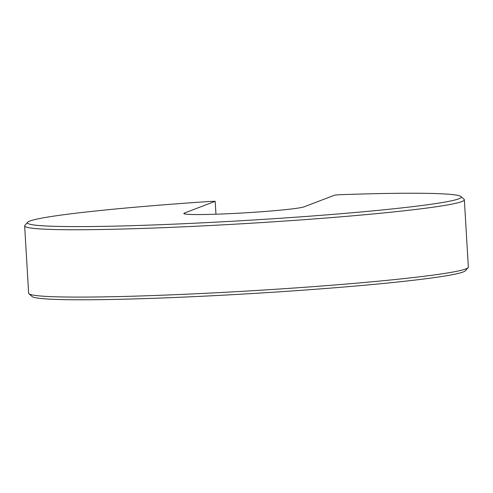 <?xml version="1.0" encoding="UTF-8"?>
<svg xmlns="http://www.w3.org/2000/svg" width="493" height="493" viewBox="0 0 493 493"><rect width="100%" height="100%" fill="white"/><g stroke="black" fill="none" stroke-linecap="round" stroke-linejoin="round"><path stroke-width="0.74" d="M211.762 222.361A217.302 10.618 -3.4 0 0 460.955 196.528A217.302 10.618 -3.4 0 0 339.874 194.704L334.796 195.099L304.138 206.814A60.602 2.958 -3.4 0 1 239.857 213.136A60.602 2.958 -3.4 0 1 183.827 213.512A60.602 2.958 -3.4 0 1 184.518 213.013L215.176 201.298L210.893 201.391A217.302 10.618 -3.4 0 0 27.639 222.269A217.302 10.618 -3.4 0 0 211.762 222.361M460.955 196.528L464.055 199.271A220.235 10.76 176.6 0 1 464.351 199.782A220.235 10.76 176.6 0 1 211.497 225.455A220.235 10.76 176.6 0 1 24.65 225.905A220.235 10.76 176.6 0 1 24.884 225.363L27.639 222.269M24.65 225.905L28.649 293.243A220.235 10.76 -3.4 0 0 28.945 293.754A220.235 10.76 -3.4 0 0 249.138 290.925A220.235 10.76 -3.4 0 0 468.116 267.662A220.235 10.76 -3.4 0 0 468.35 267.12L464.351 199.782M468.116 267.662L465.361 270.756A217.302 10.618 176.6 0 1 249.304 293.705A217.302 10.618 176.6 0 1 32.045 296.503L28.945 293.754M215.946 214.215L215.176 201.298M184.567 213.919L184.518 213.013"/></g></svg>
